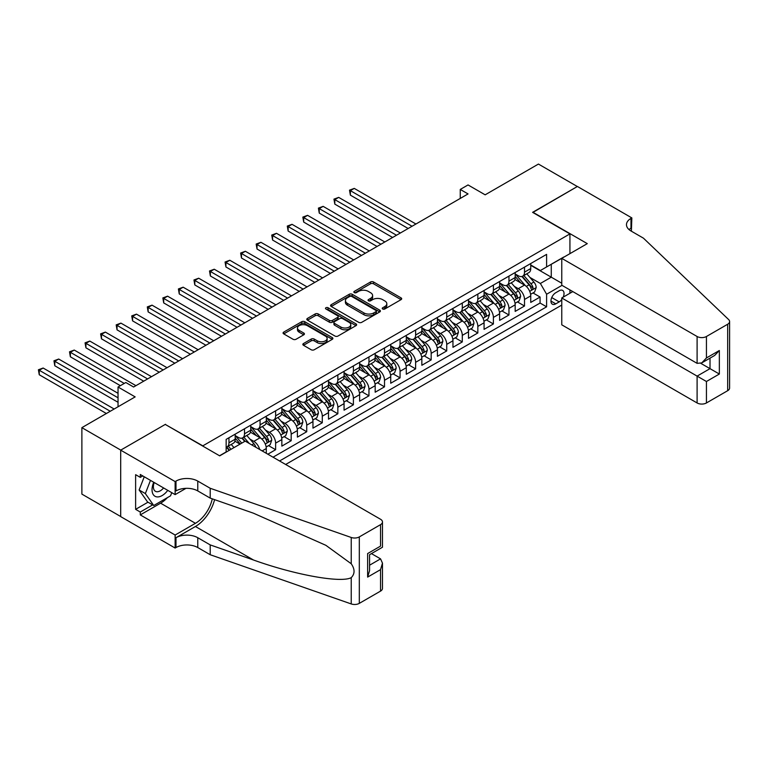 <?xml version="1.0" encoding="UTF-8"?>
<svg xmlns="http://www.w3.org/2000/svg" width="768" height="768" viewBox="0 0 768 768"><rect width="100%" height="100%" fill="white"/><g stroke="black" fill="none" stroke-linecap="round" stroke-linejoin="round"><path stroke-width="1.15" d="M382.685 308.995A1.507 0.874 0 0 0 384.826 308.995L401.05 299.635A2.16 1.248 0 0 0 401.683 298.752A2.16 1.248 0 0 0 401.05 297.869L373.565 282A2.16 1.248 0 0 0 370.512 282L354.288 291.37A1.507 0.874 0 0 0 353.846 291.984A1.507 0.874 0 0 0 354.288 292.598A1.507 0.874 0 0 0 356.429 292.598L358.522 291.389A6.912 3.994 0 0 1 368.294 291.389L370.589 292.714A6.912 3.994 0 0 1 372.614 295.536A6.912 3.994 0 0 1 370.589 298.358L368.486 299.568A1.507 0.874 0 0 0 368.045 300.182A1.507 0.874 0 0 0 368.486 300.797A1.507 0.874 0 0 0 370.627 300.797L372.73 299.587A6.912 3.994 0 0 1 382.493 299.587L384.787 300.912A6.912 3.994 0 0 1 386.813 303.734A6.912 3.994 0 0 1 384.787 306.557L382.685 307.766A1.507 0.874 0 0 0 382.243 308.381A1.507 0.874 0 0 0 382.685 308.995L382.685 307.766M303.485 343.536A2.16 1.248 0 0 0 302.851 344.41A2.16 1.248 0 0 0 303.485 345.293L311.194 349.747A2.16 1.248 0 0 0 314.246 349.747L332.266 339.341A2.16 1.248 0 0 0 332.899 338.467A2.16 1.248 0 0 0 332.266 337.584L304.781 321.715A2.16 1.248 0 0 0 301.728 321.715L283.709 332.112A2.16 1.248 0 0 0 283.075 332.995A2.16 1.248 0 0 0 283.709 333.878L293.021 339.254A2.16 1.248 0 0 0 296.074 339.254L303.782 334.81A2.16 1.248 0 0 0 304.416 333.926A2.16 1.248 0 0 0 303.782 333.043L299.165 330.374A5.779 3.331 0 0 1 297.475 328.013A5.779 3.331 0 0 1 301.046 324.941A5.779 3.331 0 0 1 307.334 325.661L325.43 336.106A5.779 3.331 0 0 1 327.12 338.467A5.779 3.331 0 0 1 323.558 341.549A5.779 3.331 0 0 1 317.261 340.819L314.246 339.082A2.16 1.248 0 0 0 311.194 339.082L303.485 343.536L303.485 345.293L311.194 340.877L311.194 339.082M165.485 424.56L202.819 445.843L569.933 233.894L532.598 212.342L577.325 186.518L538.435 164.064L485.155 194.822L468.048 184.944L460.262 189.437L468.048 193.93L133.603 387.014L125.818 382.522L118.042 387.014L118.042 406.771M165.485 424.291L120.768 450.106L81.878 427.651L135.158 396.893L118.042 387.014M358.675 322.33A2.16 1.248 0 0 0 361.728 322.33L379.747 311.933A2.16 1.248 0 0 0 380.381 311.05A2.16 1.248 0 0 0 379.747 310.166L352.262 294.298A2.16 1.248 0 0 0 349.21 294.298L331.19 304.704A2.16 1.248 0 0 0 330.566 305.587A2.16 1.248 0 0 0 331.19 306.461L358.675 322.33M326.534 309.322A1.507 0.874 0 0 1 328.061 309.542L328.061 307.738L356.006 323.875A2.16 1.248 0 0 1 356.64 324.758A2.16 1.248 0 0 1 356.006 325.642L337.987 336.038A2.16 1.248 0 0 1 334.934 336.038L307.45 320.17L307.45 318.413A2.16 1.248 0 0 0 306.816 319.286A2.16 1.248 0 0 0 307.45 320.17M307.45 318.413L315.158 313.958A2.16 1.248 0 0 1 318.211 313.958L329.366 320.39A2.16 1.248 0 0 0 332.419 320.39L337.526 317.443A2.16 1.248 0 0 0 338.16 316.56A2.16 1.248 0 0 0 337.526 315.677L325.93 308.976A1.507 0.874 0 0 1 325.488 308.362A1.507 0.874 0 0 1 326.419 307.555A1.507 0.874 0 0 1 328.061 307.738M120.691 516.518L81.878 494.112L81.878 427.651M267.85 454.195L275.626 449.702L268.541 445.622M265.498 430.118L269.405 432.374A8.803 5.078 60 0 1 275.626 443.146L281.846 439.555L281.846 446.112L291.178 440.726L284.102 436.637M281.05 421.133L284.957 423.389A8.803 5.078 60 0 1 291.178 434.17L297.398 430.579L297.398 437.126L306.73 431.741L299.654 427.651M296.602 412.157L300.509 414.413A8.803 5.078 60 0 1 306.73 425.184L312.96 421.594L312.96 428.15L322.291 422.765L315.206 418.675M312.163 403.171L316.07 405.427A8.803 5.078 60 0 1 322.291 416.208L328.512 412.618L328.512 419.165L337.843 413.779L330.768 409.69M327.715 394.195L331.622 396.451A8.803 5.078 60 0 1 337.843 407.222L344.064 403.632L344.064 410.189L353.405 404.803L346.32 400.714M343.277 385.21L347.174 387.466A8.803 5.078 60 0 1 353.405 398.246L359.626 394.646L359.626 401.203L368.957 395.818L361.882 391.728M358.829 376.234L362.736 378.49A8.803 5.078 60 0 1 368.957 389.261L375.178 385.67L375.178 392.227L384.509 386.842L377.434 382.752M374.381 367.248L378.288 369.504A8.803 5.078 60 0 1 384.509 380.285L390.73 376.685L390.73 383.242L400.07 377.856L392.986 373.766M389.942 358.272L393.84 360.528A8.803 5.078 60 0 1 400.07 371.299L406.291 367.709L406.291 374.266L415.622 368.88L408.547 364.79M405.494 349.286L409.402 351.542A8.803 5.078 60 0 1 415.622 362.323L421.843 358.723L421.843 365.28L431.174 359.894L424.099 355.805M421.046 340.31L424.954 342.557A8.803 5.078 60 0 1 431.174 353.338L437.405 349.747L437.405 356.304L446.736 350.918L439.651 346.829M436.608 331.325L440.515 333.581A8.803 5.078 60 0 1 446.736 344.362L452.957 340.762L452.957 347.318L462.288 341.933L455.213 337.843M452.16 322.349L456.067 324.595A8.803 5.078 60 0 1 462.288 335.376L468.509 331.786L468.509 338.342L477.84 332.957L470.765 328.867M467.712 313.363L471.619 315.619A8.803 5.078 60 0 1 477.84 326.4L484.07 322.8L484.07 329.357L493.402 323.971L486.326 319.882M483.274 304.387L487.181 306.634A8.803 5.078 60 0 1 493.402 317.414L499.622 313.824L499.622 320.381L508.954 314.986L501.878 310.906M498.826 295.402L502.733 297.658A8.803 5.078 60 0 1 508.954 308.438L515.174 304.838L515.174 311.395L524.515 306.01L524.515 299.453A8.803 5.078 -120 0 0 518.285 288.672L514.387 286.426M517.43 301.92L524.515 306.01M240 444.134L234.893 441.187M266.285 453.293L266.285 448.541A8.803 5.078 -120 0 0 260.064 437.76L250.445 432.202M259.699 449.491A8.803 5.078 60 0 0 253.843 441.35L249.936 439.094M281.846 439.555A8.803 5.078 -120 0 0 275.626 428.774L266.006 423.226M297.398 430.579A8.803 5.078 -120 0 0 291.178 419.798L281.558 414.24M312.96 421.594A8.803 5.078 -120 0 0 306.73 410.813L297.11 405.264M328.512 412.618A8.803 5.078 -120 0 0 322.291 401.837L312.672 396.278M344.064 403.632A8.803 5.078 -120 0 0 337.843 392.851L328.224 387.302M359.626 394.646A8.803 5.078 -120 0 0 353.405 383.875L343.776 378.317M375.178 385.67A8.803 5.078 -120 0 0 368.957 374.89L359.338 369.341M390.73 376.685A8.803 5.078 -120 0 0 384.509 365.914L374.89 360.355M406.291 367.709A8.803 5.078 -120 0 0 400.07 356.928L390.451 351.379M421.843 358.723A8.803 5.078 -120 0 0 415.622 347.952L406.003 342.394M437.405 349.747A8.803 5.078 -120 0 0 431.174 338.966L421.555 333.418M452.957 340.762A8.803 5.078 -120 0 0 446.736 329.99L437.117 324.432M468.509 331.786A8.803 5.078 -120 0 0 462.288 321.005L452.669 315.456M484.07 322.8A8.803 5.078 -120 0 0 477.84 312.029L468.221 306.47M499.622 313.824A8.803 5.078 -120 0 0 493.402 303.043L483.782 297.494M515.174 304.838A8.803 5.078 -120 0 0 508.954 294.067L499.334 288.509M563.184 297.158A6.816 3.936 120 0 0 562.608 290.4A6.816 3.936 120 0 0 559.2 290.746L555.782 292.714A6.816 3.936 120 0 0 551.318 298.723A6.816 3.936 120 0 0 552.365 304.195A6.816 3.936 120 0 0 555.782 303.85L559.2 301.882A6.816 3.936 120 0 0 561.763 299.539M285.658 464.477L561.763 305.069M569.933 233.894L569.933 253.651M569.933 289.93L569.933 293.261M279.59 460.973L546.605 306.816L546.605 294.24L540.374 283.469L529.939 277.44M219.542 455.77L226.157 451.949L226.157 439.373L546.605 254.371L546.605 266.938L563.712 257.242M562.003 285.35L546.605 294.24M235.181 435.6L238.291 437.395A8.803 5.078 60 0 0 242.688 437.837L248.909 434.246A8.803 5.078 -120 0 0 250.733 430.214L250.733 425.184M250.733 426.624L253.843 428.419A8.803 5.078 60 0 0 258.24 428.851L264.47 425.261A8.803 5.078 -120 0 0 266.285 421.238L266.285 416.208M266.285 417.638L269.405 419.434A8.803 5.078 60 0 0 273.802 419.875L280.022 416.285A8.803 5.078 -120 0 0 281.846 412.253L281.846 407.222M281.846 408.662L284.957 410.458A8.803 5.078 60 0 0 289.354 410.89L295.574 407.299A8.803 5.078 -120 0 0 297.398 403.277L297.398 398.246M297.398 399.677L300.509 401.472A8.803 5.078 60 0 0 304.915 401.914L311.136 398.323A8.803 5.078 -120 0 0 312.96 394.291L312.96 389.261M312.96 390.701L316.07 392.496A8.803 5.078 60 0 0 320.467 392.928L326.688 389.338A8.803 5.078 -120 0 0 328.512 385.315L328.512 380.285M328.512 381.715L331.622 383.51A8.803 5.078 60 0 0 336.019 383.952L342.24 380.362A8.803 5.078 -120 0 0 344.064 376.33L344.064 371.299M344.064 372.739L347.174 374.534A8.803 5.078 60 0 0 351.581 374.966L357.802 371.376A8.803 5.078 -120 0 0 359.626 367.344L359.626 362.323M359.626 363.754L362.736 365.549A8.803 5.078 60 0 0 367.133 365.99L373.354 362.4A8.803 5.078 -120 0 0 375.178 358.368L375.178 353.338M375.178 354.778L378.288 356.573A8.803 5.078 60 0 0 382.685 357.005L388.915 353.414A8.803 5.078 -120 0 0 390.73 349.382L390.73 344.362M390.73 345.792L393.84 347.587A8.803 5.078 60 0 0 398.246 348.029L404.467 344.438A8.803 5.078 -120 0 0 406.291 340.406L406.291 335.376M406.291 336.816L409.402 338.611A8.803 5.078 60 0 0 413.798 339.043L420.019 335.453A8.803 5.078 -120 0 0 421.843 331.421L421.843 326.4M421.843 327.83L424.954 329.626A8.803 5.078 60 0 0 429.36 330.067L435.581 326.477A8.803 5.078 -120 0 0 437.405 322.445L437.405 317.414M437.405 318.854L440.515 320.65A8.803 5.078 60 0 0 444.912 321.082L451.133 317.491A8.803 5.078 -120 0 0 452.957 313.459L452.957 308.429M452.957 309.869L456.067 311.664A8.803 5.078 60 0 0 460.464 312.106L466.685 308.515A8.803 5.078 -120 0 0 468.509 304.483L468.509 299.453M468.509 300.893L471.619 302.688A8.803 5.078 60 0 0 476.026 303.12L482.246 299.53A8.803 5.078 -120 0 0 484.07 295.498L484.07 290.467M484.07 291.907L487.181 293.702A8.803 5.078 60 0 0 491.578 294.144L497.798 290.544A8.803 5.078 -120 0 0 499.622 286.522L499.622 281.491M499.622 282.931L502.733 284.726A8.803 5.078 60 0 0 507.13 285.158L513.36 281.568A8.803 5.078 -120 0 0 515.174 277.536L515.174 272.506M273.053 457.2L540.067 303.043L540.067 297.024L530.736 302.419L530.736 295.862A8.803 5.078 -120 0 0 524.515 285.082L514.896 279.533M515.174 273.946L518.285 275.741A8.803 5.078 -120 0 0 522.691 276.182A8.803 5.078 -120 0 0 524.515 272.15L524.515 267.12M522.691 276.182L528.912 272.582A8.803 5.078 -120 0 0 530.736 268.56L530.736 263.53M228.96 437.76L228.96 442.79A8.803 5.078 60 0 1 227.136 446.813A8.803 5.078 60 0 1 226.157 447.168M227.136 446.813L233.357 443.222A8.803 5.078 -120 0 0 235.181 439.2L235.181 434.17M244.512 428.774L244.512 433.805A8.803 5.078 60 0 1 242.688 437.837M260.064 419.798L260.064 424.829A8.803 5.078 60 0 1 258.24 428.851M275.626 410.813L275.626 415.843A8.803 5.078 60 0 1 273.802 419.875M291.178 401.837L291.178 406.867A8.803 5.078 60 0 1 289.354 410.89M306.73 392.851L306.73 397.882A8.803 5.078 60 0 1 304.915 401.914M322.291 383.875L322.291 388.906A8.803 5.078 60 0 1 320.467 392.928M337.843 374.89L337.843 379.92A8.803 5.078 60 0 1 336.019 383.952M353.405 365.914L353.405 370.944A8.803 5.078 60 0 1 351.581 374.966M368.957 356.928L368.957 361.958A8.803 5.078 60 0 1 367.133 365.99M384.509 347.952L384.509 352.982A8.803 5.078 60 0 1 382.685 357.005M400.07 338.966L400.07 343.997A8.803 5.078 60 0 1 398.246 348.029M415.622 329.99L415.622 335.021A8.803 5.078 60 0 1 413.798 339.043M431.174 321.005L431.174 326.035A8.803 5.078 60 0 1 429.36 330.067M446.736 312.029L446.736 317.059A8.803 5.078 60 0 1 444.912 321.082M462.288 303.043L462.288 308.074A8.803 5.078 60 0 1 460.464 312.106M477.84 294.067L477.84 299.098A8.803 5.078 60 0 1 476.026 303.12M493.402 285.082L493.402 290.112A8.803 5.078 60 0 1 491.578 294.144M508.954 276.106L508.954 281.136A8.803 5.078 60 0 1 507.13 285.158M508.954 308.438L508.954 314.986M493.402 317.414L493.402 323.971M477.84 326.4L477.84 332.957M462.288 335.376L462.288 341.933M446.736 344.362L446.736 350.918M431.174 353.338L431.174 359.894M415.622 362.323L415.622 368.88M400.07 371.299L400.07 377.856M384.509 380.285L384.509 386.842M368.957 389.261L368.957 395.818M353.405 398.246L353.405 404.803M337.843 407.222L337.843 413.779M322.291 416.208L322.291 422.765M306.73 425.184L306.73 431.741M291.178 434.17L291.178 440.726M275.626 443.146L275.626 449.702M540.374 283.469L551.27 277.181L551.27 264.25L563.712 257.059M530.736 265.325L561.763 283.238M530.736 264.97L540.374 270.538L546.605 266.938M460.262 189.437L460.262 198.413M532.992 292.944L540.067 297.024M540.067 303.043L546.605 306.816M383.29 309.216L384.787 308.352A6.912 3.994 0 0 0 386.813 305.53L386.813 303.734M372.614 295.536L372.614 297.331A6.912 3.994 0 0 1 370.589 300.154L369.091 301.018M401.021 299.645L373.565 283.795A2.16 1.248 0 0 0 370.512 283.795L354.893 292.819M379.747 310.166L379.747 311.933L352.262 296.093A2.16 1.248 0 0 0 349.21 296.093L331.219 306.48L331.19 304.704M375.936 311.664A1.507 0.874 0 0 0 376.378 311.05A1.507 0.874 0 0 0 375.936 310.435L351.811 296.506A1.507 0.874 0 0 0 349.67 296.506L347.453 297.782A6.912 3.994 0 0 0 345.427 300.605A6.912 3.994 0 0 0 347.453 303.427L363.946 312.941A6.912 3.994 0 0 0 373.718 312.941L375.936 311.664L375.936 313.459A1.507 0.874 0 0 0 376.378 312.845L376.378 311.05M345.427 300.605L345.427 302.4A6.912 3.994 0 0 0 347.453 305.222L347.453 303.427M375.936 313.459L373.718 314.736A6.912 3.994 0 0 1 363.946 314.736L347.453 305.222M307.478 320.189L315.158 315.754L315.158 313.958M338.16 316.56L338.16 318.355A2.16 1.248 0 0 1 337.526 319.238L332.419 322.186A2.16 1.248 0 0 1 329.366 322.186L318.211 315.754A2.16 1.248 0 0 0 315.158 315.754M328.061 309.542L355.978 325.651M340.925 327.072A5.779 3.331 0 0 0 347.222 327.792A5.779 3.331 0 0 0 350.784 324.71A5.779 3.331 0 0 0 349.094 322.358L342.72 318.672A2.16 1.248 0 0 0 339.667 318.672L334.55 321.629A2.16 1.248 0 0 0 333.917 322.512A2.16 1.248 0 0 0 334.55 323.386L340.925 327.072L340.925 328.867A5.779 3.331 0 0 0 347.222 329.587A5.779 3.331 0 0 0 350.784 326.506L350.784 324.71M333.917 322.512L333.917 324.307A2.16 1.248 0 0 0 334.55 325.19L334.55 323.386M340.925 328.867L334.55 325.19M327.12 338.467L327.12 340.262A5.779 3.331 0 0 1 323.558 343.344A5.779 3.331 0 0 1 317.261 342.614L314.246 340.877A2.16 1.248 0 0 0 311.194 340.877M297.475 328.013L297.475 329.818A5.779 3.331 0 0 0 299.165 332.17L299.165 330.374M303.754 334.819L299.165 332.17M332.266 337.584L332.266 339.341L304.781 323.51A2.16 1.248 0 0 0 301.728 323.51L283.738 333.898L283.709 332.112M530.602 294.317L534.624 292.003L536.179 287.51A5.827 3.37 -120 0 0 533.904 282.038L526.8 273.802M525.379 285.648L516.95 275.894A16.829 9.715 -120 0 0 515.174 274.042M520.752 282.912L516.038 277.459A13.968 8.064 -120 0 0 515.174 276.518M415.93 224.016L354.259 188.4L350.371 190.646L350.371 195.139L408.154 228.499M521.894 276.499L529.085 284.822A5.827 3.37 60 0 1 531.168 288.835C532.042 290.006 532.666 289.651 533.03 287.76A5.827 3.37 -120 0 0 530.947 283.738L523.843 275.51M522.317 276.355L530.045 285.302A2.966 1.718 60 0 1 530.794 286.464L533.03 287.76M531.168 288.835L531.59 289.526M350.371 195.139L349.507 190.157L412.042 226.262M349.507 190.157L354.259 188.4M153.734 482.256A14.304 8.256 120 0 0 157.085 496.906A14.304 8.256 120 0 0 167.76 490.349M154.214 482.534A9.792 5.654 120 0 0 155.405 491.29A9.792 5.654 120 0 0 156.845 491.731A9.792 5.654 120 0 0 163.594 487.949M171.763 492.662L170.544 495.821L153.744 505.517L147.523 501.926L139.123 489.984L144.25 476.774M153.744 505.517L145.354 493.574L150.47 480.374M139.123 489.984L145.354 493.574M572.813 291.59L561.763 297.974L561.763 324.826L697.104 402.96L697.104 376.109L710.016 368.65L710.016 358.128M561.763 297.974L706.435 381.494L706.435 402.96L727.67 390.701L727.67 324.24A6.595 3.811 0 0 0 729.6 321.542A6.595 3.811 0 0 0 728.65 319.574L643.43 238.157L630.989 230.976A15.398 8.89 180 0 1 626.477 224.688A15.398 8.89 180 0 1 630.989 218.4L631.843 217.91L577.402 186.47L532.829 212.477M532.829 212.198L587.28 243.638L561.763 258.365L697.104 336.499A6.595 3.811 0 0 0 706.435 336.499L727.67 324.24M631.843 217.91L631.382 231.197M561.763 258.365L561.763 285.216L697.104 363.35L697.104 336.499M729.6 321.542L729.6 388.003A6.595 3.811 180 0 1 727.67 390.701M706.435 402.96A6.595 3.811 180 0 1 697.104 402.96M629.05 229.603A15.398 8.89 180 0 1 630.989 228.23L630.989 218.4M700.829 363.35L719.347 374.035L706.435 381.494M706.435 336.499L706.435 357.965L701.77 362.89L697.104 363.35M706.435 357.965L719.347 350.506L714.682 355.44L701.77 362.89M245.213 441.13L380.544 519.264A6.595 3.811 -0 0 1 382.474 521.952A6.595 3.811 -0 0 1 380.544 524.65L359.309 536.909L359.309 603.37A6.595 3.811 180 0 1 351.235 603.936L210.211 554.736L197.77 547.555A15.398 8.89 -0 0 0 175.987 547.555L175.133 548.045L120.691 516.614L120.691 450.154L165.254 424.426L219.696 455.856L245.213 441.13M210.211 554.736L210.211 544.906L253.45 559.987C294.778 574.886 340.954 583.229 351.235 577.651C354.979 573.821 354.979 569.184 351.235 563.76L325.862 545.309L253.45 513.197L210.211 498.115L197.77 490.925A15.398 8.89 -0 0 0 175.987 490.925L175.987 481.094L175.133 481.584L120.691 450.154M210.211 498.115L210.211 488.275L197.77 481.094A15.398 8.89 -0 0 0 175.987 481.094M253.45 559.987L195.437 526.493L175.987 537.715A15.398 8.89 -0 0 1 197.77 537.715L210.211 544.906M380.544 591.11L380.544 569.645L382.474 563.136L382.474 588.413A6.595 3.811 180 0 1 380.544 591.11L359.309 603.37M351.235 563.76L351.235 537.475L210.211 488.275M167.443 497.606A24.749 14.285 -60 0 1 160.589 503.184L140.285 514.906L140.285 512.035L152.659 504.893M142.781 475.93L140.285 477.37L135.619 474.672L135.619 509.338L140.285 512.035M140.285 477.37L140.285 474.49L175.133 494.611L175.133 481.584M175.133 548.045L175.133 535.027L195.437 523.306A24.749 14.285 120 0 0 212.285 498.835M140.285 514.906L175.133 535.027M371.434 553.603L380.544 558.864L382.474 563.136M195.437 526.493A28.656 16.541 120 0 0 214.598 499.642M186 488.333L175.133 494.611M351.235 537.475A6.595 3.811 -0 0 0 359.309 536.909M135.619 509.338L147.994 502.195M380.544 569.645L367.632 577.094L369.571 570.595L369.571 554.688L382.474 547.229L382.474 521.952M367.632 577.094L367.632 553.565C370.147 555.024 370.147 555.024 367.632 553.565L380.544 546.115C383.059 547.565 383.059 547.565 380.544 546.115L380.544 524.65M515.05 303.302L519.062 300.979L520.618 296.486A5.827 3.37 -120 0 0 518.352 291.014L511.248 282.787M509.818 294.634L501.389 284.87A16.829 9.715 -120 0 0 499.622 283.027M505.2 291.898L500.486 286.435A13.968 8.064 -120 0 0 499.622 285.494M400.378 232.992L338.698 197.386L334.81 199.632L334.81 204.125L392.602 237.485M506.342 285.475L513.533 293.798A5.827 3.37 60 0 1 515.606 297.811C516.48 298.992 517.104 298.627 517.478 296.736A5.827 3.37 -120 0 0 515.395 292.723L508.291 284.496M506.765 285.341L514.483 294.288A2.966 1.718 60 0 1 515.232 295.45L517.478 296.736M515.606 297.811L516.029 298.502M334.81 204.125L333.955 199.133L396.49 235.238M333.955 199.133L338.698 197.386M499.488 312.278L503.51 309.965L505.066 305.472A5.827 3.37 -120 0 0 502.8 300L495.686 291.763M494.266 303.61L485.837 293.856A16.829 9.715 -120 0 0 484.07 292.003M489.638 300.874L484.925 295.421A13.968 8.064 -120 0 0 484.07 294.48M384.826 241.978L323.146 206.362L319.258 208.608L319.258 213.101L377.04 246.461M490.781 294.461L497.971 302.784A5.827 3.37 60 0 1 500.054 306.797C500.928 307.968 501.552 307.613 501.917 305.722A5.827 3.37 -120 0 0 499.843 301.699L492.73 293.472M491.203 294.317L498.931 303.264A2.966 1.718 60 0 1 499.68 304.426L501.917 305.722M500.054 306.797L500.477 307.488M319.258 213.101L318.403 208.118L380.938 244.224M318.403 208.118L323.146 206.362M483.936 321.264L487.958 318.941L489.514 314.448A5.827 3.37 -120 0 0 487.238 308.976L480.134 300.749M478.714 312.595L470.285 302.832A16.829 9.715 -120 0 0 468.509 300.989M474.086 309.859L469.373 304.397A13.968 8.064 -120 0 0 468.509 303.456M369.264 250.954L307.594 215.347L303.696 217.594L303.696 222.086L361.488 255.446M475.229 303.437L482.419 311.76A5.827 3.37 60 0 1 484.493 315.773C485.376 316.954 485.99 316.589 486.365 314.698A5.827 3.37 -120 0 0 484.282 310.685L477.178 302.458M475.651 303.302L483.379 312.25A2.966 1.718 60 0 1 484.128 313.411L486.365 314.698M484.493 315.773L484.925 316.464M303.696 222.086L302.842 217.094L365.376 253.2M302.842 217.094L307.594 215.347M468.384 330.24L472.397 327.926L473.952 323.434A5.827 3.37 -120 0 0 471.686 317.962L464.573 309.725M463.152 321.581L454.723 311.818A16.829 9.715 -120 0 0 452.957 309.965M458.534 318.835L453.821 313.382A13.968 8.064 -120 0 0 452.957 312.442M353.712 259.939L292.032 224.323L288.144 226.57L288.144 231.062L345.936 264.432M459.677 312.422L466.867 320.746A5.827 3.37 60 0 1 468.941 324.758C469.814 325.93 470.438 325.574 470.803 323.683A5.827 3.37 -120 0 0 468.73 319.661L461.626 311.434M460.099 312.278L467.818 321.226A2.966 1.718 60 0 1 468.566 322.387L470.803 323.683M468.941 324.758L469.363 325.45M288.144 231.062L287.29 226.08L349.824 262.186M287.29 226.08L292.032 224.323M452.822 339.226L456.845 336.902L458.4 332.41A5.827 3.37 -120 0 0 456.125 326.938L449.021 318.71M447.6 330.557L439.171 320.794A16.829 9.715 -120 0 0 437.405 318.95M442.973 327.821L438.259 322.358A13.968 8.064 -120 0 0 437.405 321.418M338.15 268.915L276.48 233.309L272.592 235.555L272.592 240.048L330.374 273.408M444.115 321.398L451.306 329.722A5.827 3.37 60 0 1 453.389 333.734C454.262 334.915 454.886 334.55 455.251 332.659A5.827 3.37 -120 0 0 453.178 328.646L446.064 320.419M444.538 321.264L452.266 330.211A2.966 1.718 60 0 1 453.014 331.373L455.251 332.659M453.389 333.734L453.811 334.426M272.592 240.048L271.738 235.056L334.262 271.162M271.738 235.056L276.48 233.309M437.27 348.202L441.293 345.888L442.848 341.395A5.827 3.37 -120 0 0 440.573 335.923L433.469 327.696M432.038 339.542L423.61 329.779A16.829 9.715 -120 0 0 421.843 327.926M427.421 336.797L422.707 331.344A13.968 8.064 -120 0 0 421.843 330.403M322.598 277.901L260.918 242.294L257.03 244.531L257.03 249.024L314.822 282.394M428.563 330.384L435.754 338.707A5.827 3.37 60 0 1 437.827 342.72C438.71 343.891 439.325 343.536 439.699 341.645A5.827 3.37 -120 0 0 437.616 337.622L430.512 329.395M428.986 330.25L436.714 339.187A2.966 1.718 60 0 1 437.462 340.349L439.699 341.645M437.827 342.72L438.25 343.411M257.03 249.024L256.176 244.042L318.71 280.147M256.176 244.042L260.918 242.294M421.718 357.187L425.731 354.864L427.286 350.371A5.827 3.37 -120 0 0 425.021 344.899L417.907 336.672M416.486 348.518L408.058 338.755A16.829 9.715 -120 0 0 406.291 336.912M411.869 345.782L407.146 340.32A13.968 8.064 -120 0 0 406.291 339.379M307.046 286.877L245.366 251.27L241.478 253.517L241.478 258.01L299.27 291.37M413.011 339.36L420.192 347.683A5.827 3.37 60 0 1 422.275 351.706C423.149 352.877 423.773 352.512 424.138 350.621A5.827 3.37 -120 0 0 422.064 346.608L414.96 338.381M413.434 339.226L421.152 348.173A2.966 1.718 60 0 1 421.901 349.334L424.138 350.621M422.275 351.706L422.698 352.397M241.478 258.01L240.624 253.018L303.158 289.123M240.624 253.018L245.366 251.27M406.157 366.163L410.179 363.85L411.734 359.357A5.827 3.37 -120 0 0 409.459 353.885L402.355 345.658M400.934 357.504L392.506 347.741A16.829 9.715 -120 0 0 390.73 345.888M396.307 354.758L391.594 349.306A13.968 8.064 -120 0 0 390.73 348.365M291.485 295.862L229.814 260.256L225.926 262.493L225.926 266.986L283.709 300.355M397.45 348.346L404.64 356.669A5.827 3.37 60 0 1 406.723 360.682C407.597 361.853 408.221 361.498 408.586 359.606A5.827 3.37 -120 0 0 406.502 355.584L399.398 347.357M397.872 348.211L405.6 357.149A2.966 1.718 60 0 1 406.349 358.31L408.586 359.606M406.723 360.682L407.146 361.373M225.926 266.986L225.062 262.003L287.597 298.109M225.062 262.003L229.814 260.256M390.605 375.149L394.618 372.826L396.173 368.333A5.827 3.37 -120 0 0 393.907 362.861L386.803 354.634M385.373 366.48L376.944 356.726A16.829 9.715 -120 0 0 375.178 354.874M380.755 363.744L376.042 358.282A13.968 8.064 -120 0 0 375.178 357.341M275.933 304.838L214.253 269.232L210.365 271.478L210.365 275.971L268.157 309.331M381.898 357.322L389.088 365.645A5.827 3.37 60 0 1 391.162 369.667C392.035 370.838 392.659 370.474 393.034 368.582A5.827 3.37 -120 0 0 390.95 364.57L383.846 356.342M382.32 357.187L390.048 366.134A2.966 1.718 60 0 1 390.787 367.296L393.034 368.582M391.162 369.667L391.584 370.358M210.365 275.971L209.51 270.979L272.045 307.085M209.51 270.979L214.253 269.232M375.043 384.125L379.066 381.811L380.621 377.318A5.827 3.37 -120 0 0 378.355 371.846L371.242 363.619M369.821 375.466L361.392 365.702A16.829 9.715 -120 0 0 359.626 363.85M365.194 372.72L360.48 367.267A13.968 8.064 -120 0 0 359.626 366.326M260.381 313.824L198.701 278.218L194.813 280.454L194.813 284.947L252.595 318.317M366.336 366.307L373.526 374.63A5.827 3.37 60 0 1 375.61 378.643C376.483 379.814 377.107 379.459 377.472 377.568A5.827 3.37 -120 0 0 375.398 373.546L368.285 365.318M366.768 366.173L374.486 375.11A2.966 1.718 60 0 1 375.235 376.272L377.472 377.568M375.61 378.643L376.032 379.334M194.813 284.947L193.958 279.965L256.493 316.07M193.958 279.965L198.701 278.218M359.491 393.11L363.514 390.787L365.069 386.294A5.827 3.37 -120 0 0 362.794 380.822L355.69 372.595M354.269 384.442L345.84 374.688A16.829 9.715 -120 0 0 344.064 372.835M349.642 381.706L344.928 376.243A13.968 8.064 -120 0 0 344.064 375.302M244.819 322.8L183.149 287.194L179.251 289.44L179.251 293.933L237.043 327.293M350.784 375.283L357.974 383.606A5.827 3.37 60 0 1 360.048 387.629C360.931 388.8 361.555 388.435 361.92 386.544A5.827 3.37 -120 0 0 359.837 382.531L352.733 374.304M351.206 375.149L358.934 384.096A2.966 1.718 60 0 1 359.683 385.258L361.92 386.544M360.048 387.629L360.48 388.32M179.251 293.933L178.397 288.95L240.931 325.046M178.397 288.95L183.149 287.194M343.939 402.086L347.952 399.773L349.507 395.28A5.827 3.37 -120 0 0 347.242 389.808L340.138 381.581M338.707 393.427L330.278 383.664A16.829 9.715 -120 0 0 328.512 381.811M334.09 390.682L329.376 385.229A13.968 8.064 -120 0 0 328.512 384.288M229.267 331.786L167.587 296.179L163.699 298.416L163.699 302.909L221.491 336.278M335.232 384.269L342.422 392.592A5.827 3.37 60 0 1 344.496 396.605C345.37 397.776 345.994 397.421 346.368 395.53A5.827 3.37 -120 0 0 344.285 391.507L337.181 383.28M335.654 384.134L343.373 393.072A2.966 1.718 60 0 1 344.122 394.234L346.368 395.53M344.496 396.605L344.918 397.296M163.699 302.909L162.845 297.926L225.379 334.032M162.845 297.926L167.587 296.179M328.378 411.072L332.4 408.749L333.955 404.256A5.827 3.37 -120 0 0 331.69 398.784L324.576 390.557M323.155 402.403L314.726 392.65A16.829 9.715 -120 0 0 312.96 390.797M318.528 399.667L313.814 394.205A13.968 8.064 -120 0 0 312.96 393.274M213.715 340.762L152.035 305.155L148.147 307.402L148.147 311.894L205.93 345.254M319.67 393.245L326.861 401.568A5.827 3.37 60 0 1 328.944 405.59C329.818 406.762 330.442 406.397 330.806 404.506A5.827 3.37 -120 0 0 328.733 400.493L321.619 392.266M320.093 393.11L327.821 402.058A2.966 1.718 60 0 1 328.57 403.219L330.806 404.506M328.944 405.59L329.366 406.282M148.147 311.894L147.293 306.912L209.818 343.008M147.293 306.912L152.035 305.155M312.826 420.048L316.848 417.734L318.403 413.242A5.827 3.37 -120 0 0 316.128 407.77L309.024 399.542M307.594 411.389L299.165 401.626A16.829 9.715 -120 0 0 297.398 399.773M302.976 408.643L298.262 403.19A13.968 8.064 -120 0 0 297.398 402.25M198.154 349.747L136.474 314.141L132.586 316.378L132.586 320.87L190.378 354.24M304.118 402.23L311.309 410.554A5.827 3.37 60 0 1 313.382 414.566C314.266 415.738 314.88 415.382 315.254 413.491A5.827 3.37 -120 0 0 313.171 409.478L306.067 401.242M304.541 402.096L312.269 411.034A2.966 1.718 60 0 1 313.018 412.195L315.254 413.491M313.382 414.566L313.814 415.258M132.586 320.87L131.731 315.888L194.266 351.994M131.731 315.888L136.474 314.141M297.274 429.034L301.286 426.71L302.842 422.218A5.827 3.37 -120 0 0 300.576 416.746L293.462 408.518M292.042 420.365L283.613 410.611A16.829 9.715 -120 0 0 281.846 408.758M287.424 417.629L282.701 412.166A13.968 8.064 -120 0 0 281.846 411.235M182.602 358.723L120.922 323.117L117.034 325.363L117.034 329.856L174.826 363.216M288.566 411.206L295.747 419.53A5.827 3.37 60 0 1 297.83 423.552C298.704 424.723 299.328 424.358 299.693 422.467A5.827 3.37 -120 0 0 297.619 418.454L290.515 410.227M288.989 411.072L296.707 420.019A2.966 1.718 60 0 1 297.456 421.181L299.693 422.467M297.83 423.552L298.253 424.243M117.034 329.856L116.179 324.874L178.714 360.97M116.179 324.874L120.922 323.117M281.712 438.019L285.734 435.696L287.29 431.203A5.827 3.37 -120 0 0 285.014 425.731L277.91 417.504M276.49 429.35L268.061 419.587A16.829 9.715 -120 0 0 266.285 417.734M271.862 426.605L267.149 421.152A13.968 8.064 -120 0 0 266.285 420.211M167.04 367.709L105.37 332.102L101.482 334.349L101.482 338.832L159.264 372.202M273.005 420.192L280.195 428.515A5.827 3.37 60 0 1 282.278 432.528C283.152 433.699 283.776 433.344 284.141 431.453A5.827 3.37 -120 0 0 282.067 427.44L274.954 419.203M273.427 420.058L281.155 428.995A2.966 1.718 60 0 1 281.904 430.157L284.141 431.453M282.278 432.528L282.701 433.219M101.482 338.832L100.618 333.85L163.152 369.955M100.618 333.85L105.37 332.102M266.16 446.995L270.182 444.672L271.728 440.179A5.827 3.37 -120 0 0 269.462 434.707L262.358 426.48M260.928 438.326L252.499 428.573A16.829 9.715 -120 0 0 250.733 426.72M256.31 435.59L251.597 430.128A13.968 8.064 -120 0 0 250.733 429.197M151.488 376.685L89.808 341.078L85.92 343.325L85.92 347.818L143.712 381.178M257.453 429.168L264.643 437.491A5.827 3.37 60 0 1 266.717 441.514C267.59 442.685 268.214 442.32 268.589 440.429A5.827 3.37 -120 0 0 266.506 436.416L259.402 428.189M257.875 429.034L265.603 437.981A2.966 1.718 60 0 1 266.342 439.142L268.589 440.429M266.717 441.514L267.139 442.205M85.92 347.818L85.066 342.835L147.6 378.931M85.066 342.835L89.808 341.078M255.869 447.283A5.827 3.37 -120 0 0 253.91 443.693L246.797 435.466M241.757 443.117L236.947 437.549A16.829 9.715 -120 0 0 235.181 435.696M240.25 443.99L236.035 439.114A13.968 8.064 -120 0 0 235.181 438.173M135.936 385.67L74.256 350.064L70.368 352.31L70.368 356.794L120.374 385.67M249.302 443.491L243.84 437.165M242.323 438.019L245.078 441.206M241.891 438.154L244.714 441.418M70.368 356.794L69.514 351.811L124.262 383.424M69.514 351.811L74.256 350.064M233.981 447.61L231.245 444.442M118.042 393.302L58.704 359.04L54.806 361.286L54.806 365.779L118.042 402.288M231.024 449.318L228.288 446.15M226.762 446.995L229.517 450.182M226.339 447.13L229.162 450.394M54.806 365.779L53.952 360.797L118.042 397.795M53.952 360.797L58.704 359.04M114.154 409.018L43.142 368.026L39.254 370.272L39.254 374.755L106.378 413.51M39.254 374.755L38.4 369.773L110.266 411.264M38.4 369.773L43.142 368.026M253.843 441.35L260.064 437.76M269.405 432.374L275.626 428.774M284.957 423.389L291.178 419.798M300.509 414.413L306.73 410.813M316.07 405.427L322.291 401.837M331.622 396.451L337.843 392.851M347.174 387.466L353.405 383.875M362.736 378.49L368.957 374.89M378.288 369.504L384.509 365.914M393.84 360.528L400.07 356.928M409.402 351.542L415.622 347.952M424.954 342.557L431.174 338.966M440.515 333.581L446.736 329.99M456.067 324.595L462.288 321.005M471.619 315.619L477.84 312.029M487.181 306.634L493.402 303.043M502.733 297.658L508.954 294.067M518.285 288.672L524.515 285.082M524.515 272.15L530.736 268.56M228.96 442.79L235.181 439.2M244.512 433.805L250.733 430.214M260.064 424.829L266.285 421.238M275.626 415.843L281.846 412.253M291.178 406.867L297.398 403.277M306.73 397.882L312.96 394.291M322.291 388.906L328.512 385.315M337.843 379.92L344.064 376.33M353.405 370.944L359.626 367.344M368.957 361.958L375.178 358.368M384.509 352.982L390.73 349.382M400.07 343.997L406.291 340.406M415.622 335.021L421.843 331.421M431.174 326.035L437.405 322.445M446.736 317.059L452.957 313.459M462.288 308.074L468.509 304.483M477.84 299.098L484.07 295.498M493.402 290.112L499.622 286.522M508.954 281.136L515.174 277.536M524.515 299.453L530.736 295.862M262.166 450.912L266.285 448.541M551.741 297.571L559.2 301.882M550.954 301.066L555.782 303.85M384.787 308.352L384.787 306.557M368.486 300.797L368.486 299.568M370.589 300.154L370.589 298.358M354.288 292.598L354.288 291.37M370.512 283.795L370.512 282M373.565 283.795L373.565 282M401.05 299.635L401.05 297.869M349.21 296.093L349.21 294.298M352.262 296.093L352.262 294.298M363.946 314.736L363.946 312.941M373.718 314.736L373.718 312.941M318.211 315.754L318.211 313.958M329.366 322.186L329.366 320.39M332.419 322.186L332.419 320.39M337.526 319.238L337.526 317.443M356.006 325.642L356.006 323.875M314.246 340.877L314.246 339.082M317.261 342.614L317.261 340.819M303.782 334.81L303.782 333.043M301.728 323.51L301.728 321.715M304.781 323.51L304.781 321.715M529.718 291.331L536.141 287.626M516.95 275.894L517.747 275.434M530.947 283.738L533.904 282.038M526.301 286.426L529.085 284.822M719.347 350.506L719.347 374.035M197.77 490.925L197.77 481.094M197.77 537.715L197.77 547.555M351.235 603.936L351.235 577.651M175.987 537.715L175.987 547.555M160.589 503.184L195.437 523.306M369.571 565.21L380.544 558.864M514.157 300.307L520.579 296.602M501.389 284.87L502.195 284.41M515.395 292.723L518.352 291.014M510.749 295.402L513.533 293.798M498.605 309.293L505.027 305.587M485.837 293.856L486.634 293.395M499.843 301.699L502.8 300M495.197 304.387L497.971 302.784M483.043 318.269L489.475 314.563M470.285 302.832L471.082 302.371M484.282 310.685L487.238 308.976M479.635 313.363L482.419 311.76M467.491 327.254L473.914 323.549M454.723 311.818L455.53 311.357M468.73 319.661L471.686 317.962M464.083 322.349L466.867 320.746M451.939 336.23L458.362 332.525M439.171 320.794L439.968 320.333M453.178 328.646L456.125 326.938M448.531 331.325L451.306 329.722M436.378 345.216L442.81 341.51M423.61 329.779L424.416 329.318M437.616 337.622L440.573 335.923M432.97 340.31L435.754 338.707M420.826 354.202L427.248 350.486M408.058 338.755L408.854 338.294M422.064 346.608L425.021 344.899M417.418 349.286L420.192 347.683M405.274 363.178L411.696 359.472M392.506 347.741L393.302 347.28M406.502 355.584L409.459 353.885M401.856 358.272L404.64 356.669M389.712 372.163L396.134 368.448M376.944 356.726L377.75 356.256M390.95 364.57L393.907 362.861M386.304 367.248L389.088 365.645M374.16 381.139L380.582 377.434M361.392 365.702L362.189 365.242M375.398 373.546L378.355 371.846M370.752 376.234L373.526 374.63M358.598 390.125L365.03 386.41M345.84 374.688L346.637 374.218M359.837 382.531L362.794 380.822M355.19 385.21L357.974 383.606M343.046 399.101L349.469 395.395M330.278 383.664L331.085 383.203M344.285 391.507L347.242 389.808M339.638 394.195L342.422 392.592M327.494 408.086L333.917 404.371M314.726 392.65L315.523 392.179M328.733 400.493L331.69 398.784M324.086 403.171L326.861 401.568M311.933 417.062L318.365 413.357M299.165 401.626L299.971 401.165M313.171 409.478L316.128 407.77M308.525 412.157L311.309 410.554M296.381 426.048L302.803 422.333M283.613 410.611L284.419 410.141M297.619 418.454L300.576 416.746M292.973 421.142L295.747 419.53M280.829 435.024L287.251 431.318M268.061 419.587L268.858 419.126M282.067 427.44L285.014 425.731M277.411 430.118L280.195 428.515M265.267 444.01L271.699 440.294M252.499 428.573L253.306 428.102M266.506 436.416L269.462 434.707M261.859 439.104L264.643 437.491M236.947 437.549L237.744 437.088M251.779 444.922L253.91 443.693"/></g></svg>
